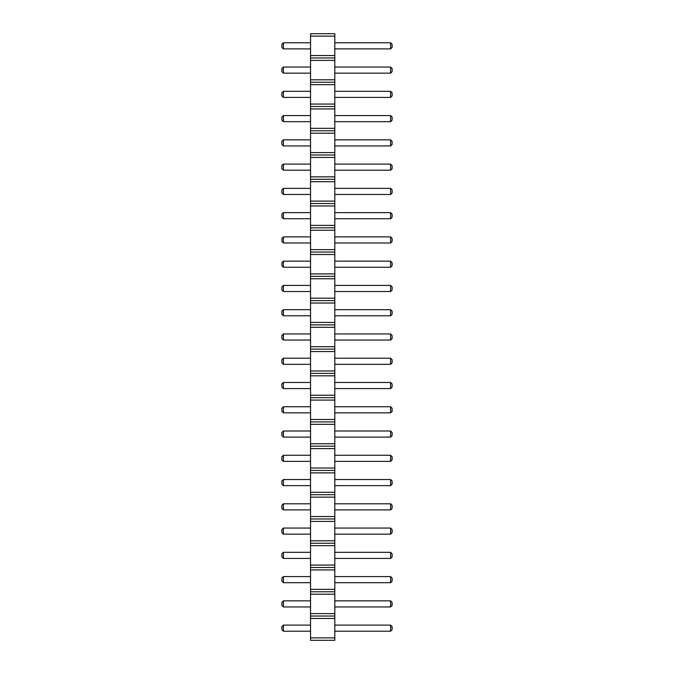 <?xml version="1.0" encoding="UTF-8"?>
<svg xmlns="http://www.w3.org/2000/svg" width="674" height="674" viewBox="0 0 674 674"><rect width="100%" height="100%" fill="white"/><g stroke="black" fill="none" stroke-linecap="round" stroke-linejoin="round"><path stroke-width="1.01" d="M310.537 640.3L334.801 640.3L334.801 33.7L310.537 33.7L310.537 640.3M310.537 637.874L334.801 637.874M310.537 618.462L334.801 618.462M310.537 616.036L334.801 616.036M310.537 613.61L334.801 613.61M310.537 594.198L334.801 594.198M310.537 591.772L334.801 591.772M310.537 589.346L334.801 589.346M310.537 569.934L334.801 569.934M310.537 567.508L334.801 567.508M310.537 565.082L334.801 565.082M310.537 545.67L334.801 545.67M310.537 543.244L334.801 543.244M310.537 540.818L334.801 540.818M310.537 521.406L334.801 521.406M310.537 518.98L334.801 518.98M310.537 516.554L334.801 516.554M310.537 497.142L334.801 497.142M310.537 494.716L334.801 494.716M310.537 492.29L334.801 492.29M310.537 472.878L334.801 472.878M310.537 470.452L334.801 470.452M310.537 468.026L334.801 468.026M310.537 448.614L334.801 448.614M310.537 446.188L334.801 446.188M310.537 443.762L334.801 443.762M310.537 424.35L334.801 424.35M310.537 421.924L334.801 421.924M310.537 419.498L334.801 419.498M310.537 400.086L334.801 400.086M310.537 397.66L334.801 397.66M310.537 395.234L334.801 395.234M310.537 375.822L334.801 375.822M310.537 373.396L334.801 373.396M310.537 370.97L334.801 370.97M310.537 351.558L334.801 351.558M310.537 349.132L334.801 349.132M310.537 346.706L334.801 346.706M310.537 327.294L334.801 327.294M310.537 324.868L334.801 324.868M310.537 322.442L334.801 322.442M310.537 303.03L334.801 303.03M310.537 300.604L334.801 300.604M310.537 298.178L334.801 298.178M310.537 278.766L334.801 278.766M310.537 276.34L334.801 276.34M310.537 273.914L334.801 273.914M310.537 254.502L334.801 254.502M310.537 252.076L334.801 252.076M310.537 249.65L334.801 249.65M310.537 230.238L334.801 230.238M310.537 227.812L334.801 227.812M310.537 225.386L334.801 225.386M310.537 205.974L334.801 205.974M310.537 203.548L334.801 203.548M310.537 201.122L334.801 201.122M310.537 181.71L334.801 181.71M310.537 179.284L334.801 179.284M310.537 176.858L334.801 176.858M310.537 157.446L334.801 157.446M310.537 155.02L334.801 155.02M310.537 152.594L334.801 152.594M310.537 133.182L334.801 133.182M310.537 130.756L334.801 130.756M310.537 128.33L334.801 128.33M310.537 108.918L334.801 108.918M310.537 106.492L334.801 106.492M310.537 104.066L334.801 104.066M310.537 84.654L334.801 84.654M310.537 82.228L334.801 82.228M310.537 79.802L334.801 79.802M310.537 60.39L334.801 60.39M310.537 57.964L334.801 57.964M310.537 55.538L334.801 55.538M310.537 36.126L334.801 36.126M310.537 340.058L283.409 340.058L283.409 333.942L310.537 333.942M310.537 364.322L283.409 364.322L283.409 358.206L310.537 358.206M310.537 437.114L283.409 437.114L283.409 430.998L310.537 430.998M310.537 412.85L283.409 412.85L283.409 406.734L310.537 406.734M310.537 388.586L283.409 388.586L283.409 382.47L310.537 382.47M310.537 534.17L283.409 534.17L283.409 528.054L310.537 528.054M310.537 509.906L283.409 509.906L283.409 503.79L310.537 503.79M310.537 485.642L283.409 485.642L283.409 479.526L310.537 479.526M310.537 461.378L283.409 461.378L283.409 455.262L310.537 455.262M310.537 285.414L283.409 285.414L283.409 291.53L310.537 291.53M310.537 315.794L283.409 315.794L283.409 309.678L310.537 309.678M310.537 194.474L283.409 194.474L283.409 188.358L310.537 188.358M310.537 218.738L283.409 218.738L283.409 212.622L310.537 212.622M310.537 243.002L283.409 243.002L283.409 236.886L310.537 236.886M310.537 267.266L283.409 267.266L283.409 261.15L310.537 261.15M310.537 145.946L283.409 145.946L283.409 139.83L310.537 139.83M310.537 170.21L283.409 170.21L283.409 164.094L310.537 164.094M310.537 48.89L283.409 48.89L283.409 42.774L310.537 42.774M310.537 97.418L283.409 97.418L283.409 91.302L310.537 91.302M310.537 73.154L283.409 73.154L283.409 67.038L310.537 67.038M310.537 121.682L283.409 121.682L283.409 115.566L310.537 115.566M310.537 600.846L283.409 600.846L283.409 606.962L310.537 606.962M310.537 558.434L283.409 558.434L283.409 552.318L310.537 552.318M310.537 582.698L283.409 582.698L283.409 576.582L310.537 576.582M310.537 631.226L283.409 631.226L283.409 625.11L310.537 625.11M334.801 333.942L390.591 333.942L390.591 340.058L392.116 338.525L392.116 335.475L390.591 333.942M334.801 340.058L390.591 340.058M334.801 358.206L390.591 358.206L390.591 364.322L392.116 362.789L392.116 359.739L390.591 358.206M334.801 364.322L390.591 364.322M334.801 430.998L390.591 430.998L390.591 437.114L392.116 435.581L392.116 432.531L390.591 430.998M334.801 437.114L390.591 437.114M334.801 406.734L390.591 406.734L390.591 412.85L392.116 411.317L392.116 408.267L390.591 406.734M334.801 412.85L390.591 412.85M334.801 382.47L390.591 382.47L390.591 388.586L392.116 387.053L392.116 384.003L390.591 382.47M334.801 388.586L390.591 388.586M334.801 528.054L390.591 528.054L390.591 534.17L392.116 532.637L392.116 529.587L390.591 528.054M334.801 534.17L390.591 534.17M334.801 503.79L390.591 503.79L390.591 509.906L392.116 508.373L392.116 505.323L390.591 503.79M334.801 509.906L390.591 509.906M334.801 479.526L390.591 479.526L390.591 485.642L392.116 484.109L392.116 481.059L390.591 479.526M334.801 485.642L390.591 485.642M334.801 455.262L390.591 455.262L390.591 461.378L392.116 459.845L392.116 456.795L390.591 455.262M334.801 461.378L390.591 461.378M334.801 291.53L390.591 291.53L392.116 289.997L392.116 286.947L390.591 285.414L390.591 291.53M334.801 285.414L390.591 285.414M334.801 309.678L390.591 309.678L390.591 315.794L392.116 314.261L392.116 311.211L390.591 309.678M334.801 315.794L390.591 315.794M334.801 188.358L390.591 188.358L390.591 194.474L392.116 192.941L392.116 189.891L390.591 188.358M334.801 194.474L390.591 194.474M334.801 212.622L390.591 212.622L390.591 218.738L392.116 217.205L392.116 214.155L390.591 212.622M334.801 218.738L390.591 218.738M334.801 236.886L390.591 236.886L390.591 243.002L392.116 241.469L392.116 238.419L390.591 236.886M334.801 243.002L390.591 243.002M334.801 261.15L390.591 261.15L390.591 267.266L392.116 265.733L392.116 262.683L390.591 261.15M334.801 267.266L390.591 267.266M334.801 139.83L390.591 139.83L390.591 145.946L392.116 144.413L392.116 141.363L390.591 139.83M334.801 145.946L390.591 145.946M334.801 164.094L390.591 164.094L390.591 170.21L392.116 168.677L392.116 165.627L390.591 164.094M334.801 170.21L390.591 170.21M334.801 42.774L390.591 42.774L390.591 48.89L392.116 47.357L392.116 44.307L390.591 42.774M334.801 48.89L390.591 48.89M334.801 91.302L390.591 91.302L390.591 97.418L392.116 95.885L392.116 92.835L390.591 91.302M334.801 97.418L390.591 97.418M334.801 67.038L390.591 67.038L390.591 73.154L392.116 71.621L392.116 68.571L390.591 67.038M334.801 73.154L390.591 73.154M334.801 115.566L390.591 115.566L390.591 121.682L392.116 120.149L392.116 117.099L390.591 115.566M334.801 121.682L390.591 121.682M334.801 606.962L390.591 606.962L392.116 605.429L392.116 602.379L390.591 600.846L390.591 606.962M334.801 600.846L390.591 600.846M334.801 552.318L390.591 552.318L390.591 558.434L392.116 556.901L392.116 553.851L390.591 552.318M334.801 558.434L390.591 558.434M334.801 576.582L390.591 576.582L390.591 582.698L392.116 581.165L392.116 578.115L390.591 576.582M334.801 582.698L390.591 582.698M334.801 625.11L390.591 625.11L390.591 631.226L392.116 629.693L392.116 626.643L390.591 625.11M334.801 631.226L390.591 631.226M283.409 333.942L281.884 335.475L281.884 338.525L283.409 340.058M283.409 358.206L281.884 359.739L281.884 362.789L283.409 364.322M283.409 430.998L281.884 432.531L281.884 435.581L283.409 437.114M283.409 406.734L281.884 408.267L281.884 411.317L283.409 412.85M283.409 382.47L281.884 384.003L281.884 387.053L283.409 388.586M283.409 528.054L281.884 529.587L281.884 532.637L283.409 534.17M283.409 503.79L281.884 505.323L281.884 508.373L283.409 509.906M283.409 479.526L281.884 481.059L281.884 484.109L283.409 485.642M283.409 455.262L281.884 456.795L281.884 459.845L283.409 461.378M283.409 291.53L281.884 289.997L281.884 286.947L283.409 285.414M283.409 309.678L281.884 311.211L281.884 314.261L283.409 315.794M283.409 188.358L281.884 189.891L281.884 192.941L283.409 194.474M283.409 212.622L281.884 214.155L281.884 217.205L283.409 218.738M283.409 236.886L281.884 238.419L281.884 241.469L283.409 243.002M283.409 261.15L281.884 262.683L281.884 265.733L283.409 267.266M283.409 139.83L281.884 141.363L281.884 144.413L283.409 145.946M283.409 164.094L281.884 165.627L281.884 168.677L283.409 170.21M283.409 42.774L281.884 44.307L281.884 47.357L283.409 48.89M283.409 91.302L281.884 92.835L281.884 95.885L283.409 97.418M283.409 67.038L281.884 68.571L281.884 71.621L283.409 73.154M283.409 115.566L281.884 117.099L281.884 120.149L283.409 121.682M283.409 606.962L281.884 605.429L281.884 602.379L283.409 600.846M283.409 552.318L281.884 553.851L281.884 556.901L283.409 558.434M283.409 576.582L281.884 578.115L281.884 581.165L283.409 582.698M283.409 625.11L281.884 626.643L281.884 629.693L283.409 631.226"/></g></svg>
